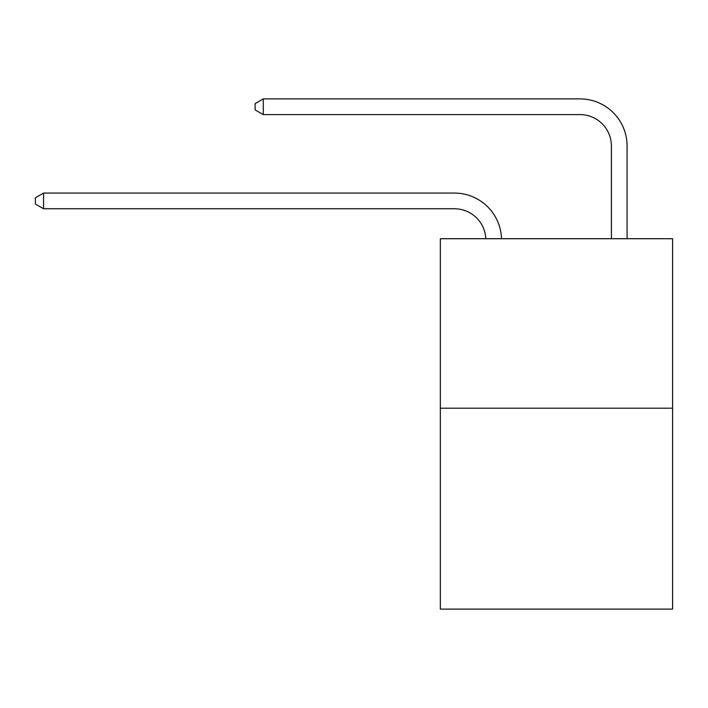 <?xml version="1.0" encoding="UTF-8"?>
<svg xmlns="http://www.w3.org/2000/svg" width="708" height="708" viewBox="0 0 708 708"><rect width="100%" height="100%" fill="white"/><g stroke="black" fill="none" stroke-linecap="round" stroke-linejoin="round"><path stroke-width="1.06" d="M672.6 408.206L672.6 238.711L440.323 238.711L440.323 609.101L672.6 609.101L672.6 408.206L440.323 408.206M454.447 208.763A31.391 31.391 0 0 1 485.803 238.711A31.391 31.391 0 0 0 454.447 208.763A31.391 31.391 0 0 1 485.803 238.711A31.391 31.391 0 0 0 454.447 208.763A31.391 31.391 0 0 1 485.803 238.711A31.391 31.391 0 0 0 454.447 208.763A31.391 31.391 0 0 1 485.803 238.711A31.391 31.391 0 0 0 454.447 208.763A31.391 31.391 0 0 1 485.803 238.711A31.391 31.391 0 0 0 454.447 208.763A31.391 31.391 0 0 1 485.803 238.711A31.391 31.391 0 0 0 454.447 208.763A31.391 31.391 0 0 1 485.803 238.711A31.391 31.391 0 0 0 454.447 208.763A31.391 31.391 0 0 1 485.803 238.711A31.391 31.391 0 0 0 454.447 208.763A31.391 31.391 0 0 1 485.803 238.711A31.391 31.391 0 0 0 454.447 208.763A31.391 31.391 0 0 1 485.803 238.711A31.391 31.391 0 0 0 454.447 208.763A31.391 31.391 0 0 1 485.803 238.711A31.391 31.391 0 0 0 454.447 208.763A31.391 31.391 0 0 1 485.803 238.711A31.391 31.391 0 0 0 454.447 208.763A31.391 31.391 0 0 1 485.803 238.711A31.391 31.391 0 0 0 454.447 208.763A31.391 31.391 0 0 1 485.803 238.711A31.391 31.391 0 0 0 454.447 208.763A31.391 31.391 0 0 1 485.803 238.711A31.391 31.391 0 0 0 454.447 208.763A31.391 31.391 0 0 1 485.803 238.711A31.391 31.391 0 0 0 454.447 208.763A31.391 31.391 0 0 1 485.803 238.711A31.391 31.391 0 0 0 454.447 208.763A31.391 31.391 0 0 1 485.803 238.711A31.391 31.391 0 0 0 454.447 208.763A31.391 31.391 0 0 1 485.803 238.711A31.391 31.391 0 0 0 454.447 208.763A31.391 31.391 0 0 1 485.803 238.711A31.391 31.391 0 0 0 454.447 208.763A31.391 31.391 0 0 1 485.803 238.711A31.391 31.391 0 0 0 454.447 208.763A31.391 31.391 0 0 1 485.803 238.711A31.391 31.391 0 0 0 454.447 208.763A31.391 31.391 0 0 1 485.803 238.711A31.391 31.391 0 0 0 454.447 208.763A31.391 31.391 0 0 1 485.803 238.711A31.391 31.391 0 0 0 454.447 208.763A31.391 31.391 0 0 1 485.803 238.711A31.391 31.391 0 0 0 454.447 208.763A31.391 31.391 0 0 1 485.803 238.711A31.391 31.391 0 0 0 454.447 208.763L43.56 208.763L35.4 204.054L35.4 197.78L43.56 193.072L454.447 193.072A47.082 47.082 0 0 1 501.503 238.711M611.393 238.711L611.393 145.981A31.391 31.391 0 0 0 580.002 114.599L263.288 114.599L255.128 109.89L255.128 103.607L263.288 98.899L580.002 98.899A47.082 47.082 0.4 0 1 627.084 145.981L627.084 238.711M43.56 208.763L43.56 193.072L454.447 193.072M611.393 145.981A31.391 31.391 -179.6 0 0 580.002 114.599M263.288 114.599L263.288 98.899L580.002 98.899"/></g></svg>
